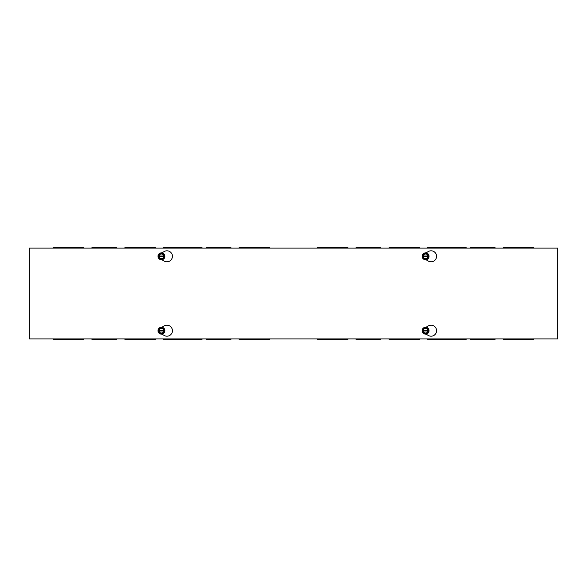 <?xml version="1.0" encoding="UTF-8"?>
<svg xmlns="http://www.w3.org/2000/svg" width="587" height="587" viewBox="0 0 587 587"><rect width="100%" height="100%" fill="white"/><g stroke="black" fill="none" stroke-linecap="round" stroke-linejoin="round"><path stroke-width="0.88" d="M427.637 248.103L427.637 247.421L466.159 247.421L466.159 248.103M317.574 248.103L317.574 247.421L347.842 247.421L347.842 248.103M389.115 248.103L389.115 247.421L419.382 247.421L419.382 248.103M503.308 248.103L503.308 247.421L533.576 247.421L533.576 248.103M356.096 248.103L356.096 247.421L380.86 247.421L380.86 248.103M470.29 248.103L470.29 247.421L495.054 247.421L495.054 248.103M427.637 338.897L427.637 339.579L466.159 339.579L466.159 338.897M317.574 338.897L317.574 339.579L347.842 339.579L347.842 338.897M389.115 338.897L389.115 339.579L419.382 339.579L419.382 338.897M503.308 338.897L503.308 339.579L533.576 339.579L533.576 338.897M356.096 338.897L356.096 339.579L380.86 339.579L380.86 338.897M470.29 338.897L470.29 339.579L495.054 339.579L495.054 338.897M163.487 248.103L163.487 247.421L202.009 247.421L202.009 248.103M53.424 248.103L53.424 247.421L83.692 247.421L83.692 248.103M124.965 248.103L124.965 247.421L155.232 247.421L155.232 248.103M239.158 248.103L239.158 247.421L269.426 247.421L269.426 248.103M91.946 248.103L91.946 247.421L116.71 247.421L116.71 248.103M206.14 248.103L206.14 247.421L230.904 247.421L230.904 248.103M163.487 338.897L163.487 339.579L202.009 339.579L202.009 338.897M53.424 338.897L53.424 339.579L83.692 339.579L83.692 338.897M124.965 338.897L124.965 339.579L155.232 339.579L155.232 338.897M239.158 338.897L239.158 339.579L269.426 339.579L269.426 338.897M91.946 338.897L91.946 339.579L116.71 339.579L116.71 338.897M206.14 338.897L206.14 339.579L230.904 339.579L230.904 338.897M161.836 327.275L164.177 325.924A5.503 5.503 0 0 1 172.431 330.694A5.503 5.503 0 0 1 164.177 335.456L161.836 334.106M161.836 252.894L164.177 251.544A5.503 5.503 0 0 1 172.431 256.314A5.503 5.503 0 0 1 164.177 261.076L161.836 259.725M425.986 327.275L428.327 325.924A5.503 5.503 0 0 1 436.581 330.694A5.503 5.503 0 0 1 428.327 335.456L425.986 334.106M425.986 252.894L428.327 251.544A5.503 5.503 0 0 1 436.581 256.314A5.503 5.503 0 0 1 428.327 261.076L425.986 259.725M557.65 248.103L557.65 338.904L29.35 338.904L29.35 248.103L557.65 248.103M422.948 256.035L428.591 256.035L428.202 256.585A2.642 2.642 0 0 1 422.948 256.585L422.559 256.035L423.278 256.035A2.311 2.311 0 0 1 427.872 256.035L428.202 256.035A2.642 2.642 0 0 0 422.948 256.035M427.872 256.585L423.278 256.585A2.311 2.311 0 0 0 427.872 256.585M422.559 256.035L423.983 253.562L427.167 253.562L428.591 256.035M428.591 256.585L427.167 259.065L423.983 259.065L422.559 256.585M427.292 253.335A3.441 3.441 0 0 1 428.554 258.031A3.441 3.441 0 0 1 423.858 259.285A3.441 3.441 0 0 1 422.596 254.589A3.441 3.441 0 0 1 427.292 253.335M428.752 256.314A3.177 3.177 0 0 0 423.983 253.562A3.177 3.177 0 0 0 423.983 259.065A3.177 3.177 0 0 0 428.752 256.314M428.202 330.965L422.559 330.965L422.948 330.415A2.642 2.642 0 0 1 428.202 330.415L428.591 330.965L427.872 330.965A2.311 2.311 0 0 1 423.278 330.965L422.948 330.965A2.642 2.642 0 0 0 428.202 330.965M423.278 330.415L427.872 330.415A2.311 2.311 0 0 0 423.278 330.415M428.591 330.965L427.167 333.445L423.983 333.445L422.559 330.965M422.559 330.415L423.983 327.942L427.167 327.942L428.591 330.415M423.858 333.665A3.441 3.441 0 0 1 422.596 328.969A3.441 3.441 0 0 1 427.292 327.715A3.441 3.441 0 0 1 428.554 332.411A3.441 3.441 0 0 1 423.858 333.665M422.398 330.694A3.177 3.177 0 0 0 427.167 333.445A3.177 3.177 0 0 0 427.167 327.942A3.177 3.177 0 0 0 422.398 330.694M158.798 256.035L164.441 256.035L164.052 256.585A2.642 2.642 0 0 1 158.798 256.585L158.409 256.035L159.128 256.035A2.311 2.311 0 0 1 163.722 256.035L164.052 256.035A2.642 2.642 0 0 0 158.798 256.035M163.722 256.585L159.128 256.585A2.311 2.311 0 0 0 163.722 256.585M158.409 256.035L159.833 253.562L163.017 253.562L164.441 256.035M164.441 256.585L163.017 259.065L159.833 259.065L158.409 256.585M163.142 253.335A3.441 3.441 0 0 1 164.404 258.031A3.441 3.441 0 0 1 159.708 259.285A3.441 3.441 0 0 1 158.446 254.589A3.441 3.441 0 0 1 163.142 253.335M164.602 256.314A3.177 3.177 0 0 0 159.833 253.562A3.177 3.177 0 0 0 159.833 259.065A3.177 3.177 0 0 0 164.602 256.314M164.052 330.965L158.409 330.965L158.798 330.415A2.642 2.642 0 0 1 164.052 330.415L164.441 330.965L163.722 330.965A2.311 2.311 0 0 1 159.128 330.965L158.798 330.965A2.642 2.642 0 0 0 164.052 330.965M159.128 330.415L163.722 330.415A2.311 2.311 0 0 0 159.128 330.415M164.441 330.965L163.017 333.445L159.833 333.445L158.409 330.965M158.409 330.415L159.833 327.942L163.017 327.942L164.441 330.415M159.708 333.665A3.441 3.441 0 0 1 158.446 328.969A3.441 3.441 0 0 1 163.142 327.715A3.441 3.441 0 0 1 164.404 332.411A3.441 3.441 0 0 1 159.708 333.665M158.248 330.694A3.177 3.177 0 0 0 163.017 333.445A3.177 3.177 0 0 0 163.017 327.942A3.177 3.177 0 0 0 158.248 330.694M161.895 334.135A3.478 3.478 0 0 0 161.895 327.245M426.045 334.135A3.478 3.478 0 0 0 426.045 327.245M161.895 259.755A3.478 3.478 0 0 0 161.895 252.865M426.045 259.755A3.478 3.478 0 0 0 426.045 252.865"/></g></svg>
